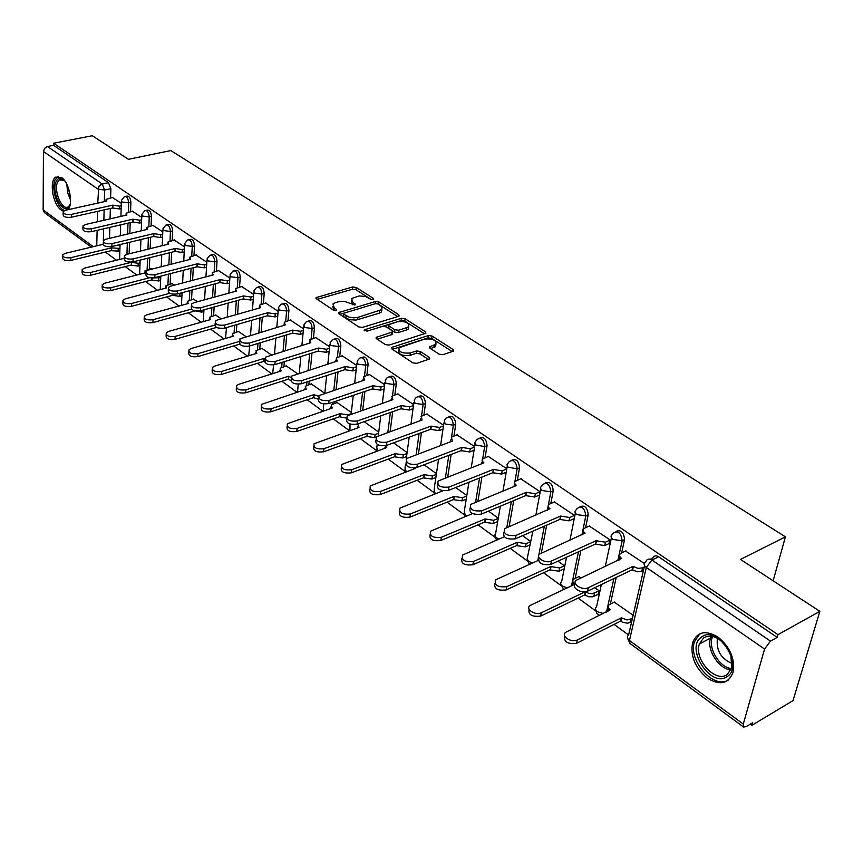 <?xml version="1.0" encoding="UTF-8"?>
<svg xmlns="http://www.w3.org/2000/svg" width="863" height="863" viewBox="0 0 863 863"><rect width="100%" height="100%" fill="white"/><g stroke="black" fill="none" stroke-linecap="round" stroke-linejoin="round"><path stroke-width="1.29" d="M373.269 299.634L373.485 298.49L356.214 287.422L352.654 286.948L316.085 297.638L316.462 298.835L333.625 310.238L336.192 310.583L336.462 309.407L334.218 307.918L332.989 303.949L335.48 302.589L340.044 301.381L344.531 301.392L354.887 305.06L355.135 303.905L352.881 302.438L351.608 298.49L359.353 295.912L365.599 296.57L370.745 299.299L373.269 299.634M67.886 209.741C73.635 204.315 69.31 182.298 61.489 177.476L55.61 177.12C48.954 181.338 52.934 204.704 61.133 209.968L63.528 211.144M717.984 637.077C705.697 629.861 697.261 631.662 692.655 642.493C690.13 655.794 694.963 667.649 707.142 678.059C719.753 685.783 728.404 683.852 733.086 672.288C735.179 658.836 730.152 647.099 717.984 637.077M439.094 354.164L442.902 354.671L452.946 351.338L453.56 351.004L453.107 349.526L432.061 336.031L428.328 335.534L391.478 347.498L391.888 348.932L412.838 362.848L416.689 363.366L429.763 358.889L429.343 357.39L420.292 351.468L416.484 350.961L410.357 352.956C402.169 353.657 398.404 351.91 399.051 347.746L424.704 339.083C432.795 338.425 436.527 340.151 435.901 344.261L429.601 346.829L430.033 348.285L439.094 354.164M53.603 143.226L92.33 135.739L128.404 159.31L170.831 150.572L785.427 536.84L740.465 559.44L819.85 611.338L777.973 634.661L53.603 143.226L53.582 145.329L47.443 146.516L102.212 183.981L104.628 190.043L104.337 201.662M398.447 316.354L399.138 315.977L398.717 314.661L378.965 302.007L375.362 301.521L338.684 312.589L339.073 313.862L358.717 326.904L362.438 327.401L398.447 316.354M405.092 318.749L425.481 331.813L425.912 333.215L389.116 345.092L385.329 344.585L376.592 338.781L376.192 337.39L392.395 331.985L391.985 330.615L386.246 326.861L382.536 326.376L367.163 331.122L364.272 329.828L401.424 318.264L405.092 318.749L404.79 321.09L424.553 333.787M819.85 611.338L793.011 700.637L751.943 725.276L750.346 724.122M105.351 252.061L116.494 260.216M125.2 266.581L136.742 275.038M145.62 281.532L157.595 290.302M166.645 296.926L179.073 306.02M188.307 312.773L201.198 322.212M210.626 329.116L224.013 338.911M233.646 345.955L247.552 356.128M257.379 363.323L271.834 373.906M281.877 381.252L296.904 392.255M307.174 399.763L322.794 411.209M333.301 418.889L349.31 430.605M360.303 438.652L376.505 450.518M388.231 459.094L404.639 471.101M417.131 480.249L433.744 492.395M447.056 502.147L463.863 514.445M478.059 524.833L495.071 537.293M510.195 548.35L527.422 560.961M543.528 572.752L560.961 585.513M578.134 598.081L595.783 610.993M614.089 624.391L628.598 635.006M777.973 634.661L777.185 637.39L770.476 641.133L764.564 649.041L743.28 724.079L743.572 727.034L746.096 726.668L752.676 722.73L751.943 725.276M53.582 145.329L108.468 182.643L110.874 188.684L110.626 197.778M110.335 208.49L110.054 218.868M109.828 227.379L109.525 238.339M91.327 247.12L44.369 212.578L43.15 209.892L43.441 151.5L44.628 148.296L47.443 146.516M141.759 217.411L132.309 211.187M162.805 231.899L152.902 225.372M152.147 269.062L151.111 268.598M184.488 246.829L174.099 239.979M174.488 285.135L171.974 283.614M206.829 262.212L195.933 255.017M197.53 301.726L193.463 299.094M229.86 278.08L218.436 270.529M221.316 318.846L215.588 315.027M253.625 294.445L241.651 286.516M245.89 336.527L238.404 331.457M278.156 311.327L265.588 302.999M271.284 354.812L261.921 348.393M303.474 328.771L290.292 320.022M297.541 373.701L286.182 365.858M329.644 346.786L315.804 337.606M324.704 393.258L311.219 383.895M356.689 365.405L342.158 355.761M351.327 412.417L337.077 402.514M384.661 384.671L369.407 374.531M413.604 404.596L397.595 393.949M443.571 425.243L426.754 414.035M474.618 446.613L456.948 434.844M506.808 468.782L488.242 456.408M540.022 491.651L520.68 478.76M574.413 515.34L554.337 501.953M608.987 543.604L610.141 539.936L589.289 526.031M581.209 577.876L578.836 576.635M598.091 594.359L599.192 590.831L594.834 587.692M644.262 563.431L625.589 551.047M633.14 615.265L614.262 602.147M615.966 531.338C620.982 529.504 623.841 532.277 624.553 539.634L621.63 552.903M616.225 577.433L610.357 604.068M579.979 506.689C584.758 504.92 587.509 507.627 588.21 514.801L585.567 527.692M580.831 550.723L575.168 578.361M545.33 482.956C549.893 481.263 552.525 483.906 553.215 490.896L550.831 503.442M546.689 525.157L541.349 553.14M511.953 460.108C516.311 458.458 518.836 461.047 519.526 467.875L517.358 480.108M513.733 500.626L509.127 526.613M479.763 438.091C483.938 436.484 486.365 439.019 487.045 445.696L485.092 457.638M481.899 477.077L477.929 501.274M448.717 416.861C452.708 415.286 455.049 417.757 455.729 424.294L453.96 435.966M451.155 454.434L447.735 477.034M418.749 396.365C422.568 394.823 424.823 397.239 425.502 403.647L423.906 415.06M421.446 432.643L418.479 453.798M389.796 376.581C393.452 375.06 395.632 377.433 396.311 383.701L394.876 394.876M392.708 411.662L390.162 431.5M361.813 357.465C365.329 355.955 367.422 358.274 368.113 364.434L366.818 375.383M364.92 391.435L362.719 410.076M334.693 338.965L334.79 338.932C338.156 337.53 340.173 339.817 340.842 345.804L339.688 356.548M338.026 371.91L336.128 389.461M334.822 401.565L334.628 403.334M308.425 321.058L308.674 320.982C311.899 319.72 313.83 321.985 314.466 327.778L313.431 338.328M311.985 353.064L310.356 369.623M309.213 381.23L308.878 384.65M282.999 303.722L283.388 303.614C286.473 302.481 288.328 304.725 288.932 310.346L288.015 320.691M286.753 334.844L285.362 350.497M284.369 361.651L283.938 366.559M258.371 286.937L258.889 286.796C261.856 285.782 263.625 287.994 264.218 293.452L263.398 303.625M262.309 317.239L261.122 332.039M260.27 342.784L259.763 349.04M234.509 270.68L235.146 270.507C237.994 269.601 239.698 271.791 240.259 277.088L239.547 287.088M238.609 300.195L237.605 314.218M236.861 324.574L236.333 332.061M211.381 254.919L212.125 254.725C214.855 253.916 216.494 256.084 217.044 261.219L216.419 271.058M215.621 283.7L214.779 297.001M214.143 307.001L213.603 315.588M188.954 239.634L189.795 239.418C192.417 238.695 194.002 240.842 194.531 245.836L193.992 255.513M193.312 267.713L192.611 280.346M192.071 290.011L191.543 299.612M167.195 224.801L168.123 224.574C170.647 223.938 172.169 226.052 172.686 230.917L172.222 240.432M171.661 252.233L171.079 264.24M170.637 273.582L170.13 284.11M146.074 210.399L147.077 210.162C149.504 209.601 150.971 211.683 151.478 216.43L151.09 225.804M150.626 237.206L150.162 248.641M149.795 257.692L149.331 269.051M125.556 196.419L126.645 196.171C128.975 195.674 130.389 197.735 130.885 202.352L130.572 211.586M130.194 222.632L129.828 233.517M129.526 242.298L129.137 253.808M785.427 536.84L773.129 580.799M121.327 203.344L112.309 197.411M466.236 499.148L462.018 500.864L453.841 499.742L454.024 496.398L462.514 497.735L466.743 496.02M120.011 245.923L118.619 244.919M777.185 637.39L658.663 556.797C655.912 555.2 653.917 555.632 652.708 558.113L650.335 559.256M378.738 432.147L364.175 421.673M407.088 452.557L393.582 442.838M436.43 473.679L424.057 464.769M474.014 450.335L469.752 451.975L461.122 450.637L416.883 467.509C408.695 468.285 405.168 466.376 406.279 461.791L406.3 461.608M466.818 495.545L455.664 487.519M498.285 518.199L488.48 511.144M530.745 541.554L522.557 535.664M564.326 565.74L557.983 561.166M351.306 300.874L352.622 304.758L352.881 302.438M332.676 306.365L333.97 310.259L334.218 307.918M371.23 299.537L355.955 289.72L352.395 289.245L317.239 299.353M343.582 313.215L339.795 314.337M397.746 316.57L378.113 304.035M378.048 303.992L375.513 303.657L343.452 313.323L343.722 314.218L349.062 317.131L353.647 317.864L357.908 317.368L381.759 309.623L382.007 306.991L378.048 303.992M343.398 313.895L343.474 316.57L343.722 314.218M381.856 309.526L381.478 311.964L379.202 313.204L356.074 320.065L349.677 319.731L343.474 316.57M377.217 339.191L391.403 334.736L392.212 333.485M366.872 331.198L401.122 320.605L401.424 318.264M406.818 327.627L408.641 326.646C409.181 322.708 405.513 321.068 397.638 321.705L388.641 324.65L389.051 325.998L394.79 329.742L398.512 330.238L406.818 327.627L406.516 329.99L408.328 328.997L408.631 326.732M388.533 325.502L388.76 328.361L389.051 325.998M406.516 329.99L398.21 332.6L394.499 332.104L388.76 328.361M404.79 321.09L401.122 320.605M435.912 344.251L435.567 346.646L430.583 348.641M398.717 350.173C398.145 354.337 401.921 356.074 410.033 355.362L410.357 352.956M428.48 359.45L419.968 353.862L416.171 353.355L410.033 355.362M452.234 351.575L431.737 338.404L428.005 337.908L392.471 349.321M119.849 251.165L111.607 250.723L111.489 247.854L119.935 248.436M103.064 244.315L65.157 253.388L62.621 254.822C62.708 257.282 65.448 258.231 70.842 257.67L111.489 247.854M111.413 250.594L70.809 260.443C65.405 261.014 62.675 260.054 62.589 257.584L62.611 255.977M112.611 197.347L106.073 199.429L106.839 201.101L65.696 210.227L63.128 211.597C63.204 213.97 65.987 214.898 71.467 214.391L112.686 205.167L119.482 206.16L119.396 208.975L112.6 207.972L71.424 217.239C65.955 217.756 63.172 216.818 63.096 214.445L63.118 212.708M121.165 208.576L119.396 208.975M121.252 205.761L119.482 206.16M112.686 205.167L112.6 207.972M139.946 265.61L138.091 266.074L131.489 265.2L131.392 262.298L138.199 263.312L140.054 262.848M124.283 258.285L84.639 268.091L82.136 269.526C82.179 272.093 84.962 273.086 90.496 272.503L131.392 262.298M131.295 265.06L90.432 275.308C84.908 275.89 82.125 274.887 82.093 272.32L82.114 270.766M160.626 280.464L158.663 280.982L151.953 280.087L151.834 277.994M151.403 268.522L144.973 270.788L145.771 272.73L104.693 283.226L102.233 284.65C102.222 287.336 105.059 288.382 110.723 287.778L149.579 277.746M153.312 277.929L160.755 277.681M151.759 279.946L110.647 290.604C104.984 291.209 102.158 290.162 102.158 287.476L102.201 285.987M181.931 295.761L179.828 296.322L173.021 295.416L172.87 294.197M172.276 283.539L165.858 285.836L166.678 287.897L125.351 298.814L122.934 300.227C122.87 303.042 125.75 304.132 131.564 303.506L169.752 293.312M178.005 293.787L182.071 292.945M172.816 295.265L131.456 306.354C125.653 306.991 122.783 305.89 122.837 303.075L122.891 301.672M70.27 203.916L69.72 205.426C64.671 217.8 50.593 192.978 56.106 181.575C57.994 177.746 60.658 177.293 64.099 180.205L64.865 180.993M64.25 180.345L59.299 179.903L57.594 182.244C53.204 191.101 62.686 212.039 68.619 206.505L70 204.747M58.382 176.268L55.103 179.817C50.971 188.296 57.26 208.576 64.617 210.54M701.425 637.164C717.099 624.068 744.747 665.923 727.196 676.56C711.069 688.728 684.672 647.973 701.425 637.164M724.629 644.1C716.97 636.279 709.904 634.251 703.453 638.027L699.364 644.057C693.723 659.3 715.729 683.55 727.315 674.478L731.759 667.876L730.832 654.661M701.069 633.313L699.526 634.273L694.51 641.662C687.649 660.022 713.55 689.774 728.361 679.979M732.353 663.593C721.134 658.911 716.139 650.637 717.369 638.76L717.52 638.307M132.622 211.122L126.084 213.237L126.872 215.016L85.469 224.509L82.934 225.869C82.977 228.35 85.804 229.331 91.413 228.803L132.891 219.191L139.795 220.205L139.687 223.042L132.783 222.028L91.349 231.683C85.75 232.212 82.924 231.241 82.88 228.749L82.913 227.077M141.564 222.611L139.687 223.042M141.672 219.774L139.795 220.205M132.891 219.191L132.783 222.028M153.215 225.297L146.678 227.444L147.487 229.331L105.836 239.213L103.344 240.572C103.333 243.172 106.203 244.186 111.963 243.636L153.69 233.636L160.701 234.671L160.572 237.541L153.571 236.494L111.877 246.548C106.127 247.098 103.258 246.084 103.269 243.485L103.312 241.867M162.578 237.055L160.572 237.541M162.697 234.186L160.701 234.671M153.69 233.636L153.571 236.494M174.412 239.903L167.897 242.082L168.727 244.078L126.818 254.38L124.369 255.728C124.315 258.436 127.239 259.504 133.129 258.932L175.113 248.501L182.244 249.558L182.093 252.46L174.973 251.403L133.031 261.867C127.141 262.449 124.218 261.37 124.272 258.663L124.326 257.109M184.218 251.92L182.093 252.46M184.369 249.029L182.244 249.558M175.113 248.501L174.973 251.403M203.873 311.511L201.64 312.126L194.531 310.745M193.765 299.008L187.357 301.338L188.199 303.517L146.634 314.887L144.261 316.279C144.153 319.213 147.077 320.367 153.031 319.72L191.457 309.105M194.509 311.058L152.913 322.589C146.958 323.247 144.035 322.104 144.153 319.159L144.207 317.821M215.901 314.941L209.515 317.304L210.389 319.612L168.576 331.446L166.257 332.816C166.084 335.89 169.051 337.099 175.178 336.43L214.758 325.114M226.484 327.735L224.11 328.415L218.005 327.994M216.559 327.411L175.027 339.332C168.911 340.011 165.944 338.803 166.128 335.718L166.181 334.488M196.257 254.941L189.752 257.152L190.615 259.267L148.458 270L146.052 271.338C145.933 274.175 148.911 275.297 154.962 274.704L197.196 263.83L204.434 264.909L204.261 267.832L197.023 266.753L154.833 277.67C148.792 278.264 145.825 277.142 145.933 274.294L145.987 272.827M206.527 267.25L204.261 267.832M206.699 264.326L204.434 264.909M197.196 263.83L197.023 266.753M218.771 270.443L212.287 272.686L213.172 274.919L170.766 286.117L168.414 287.433C168.242 290.399 171.262 291.575 177.476 290.96L219.957 279.634L227.314 280.734L227.12 283.69L219.763 282.589L177.325 293.959C171.111 294.585 168.102 293.398 168.274 290.421L168.339 289.04M229.526 283.042L227.12 283.69M229.731 280.087L227.314 280.734M219.957 279.634L219.763 282.589M238.706 331.36L232.363 333.754L233.247 336.203L191.208 348.523L188.954 349.871C188.695 353.096 191.726 354.359 198.015 353.668L239.785 341.295M239.709 344.154L197.843 356.602C191.554 357.304 188.533 356.031 188.792 352.805L188.857 351.673M264.79 362.061L263.679 361.381L263.927 358.458L265.168 359.202M262.233 348.296L255.912 350.712L256.829 353.312L214.563 366.149L212.374 367.465C212.039 370.842 215.114 372.169 221.586 371.457L263.927 358.458M263.679 361.381L221.392 374.423C214.919 375.146 211.845 373.808 212.179 370.432L212.244 369.396M255.642 353.668L255.793 352.298M290.907 380.464L288.21 379.235L288.479 376.279L291.209 377.519M286.505 365.761L280.216 368.199L281.155 370.971L238.663 384.348L236.548 385.632C236.138 389.17 239.256 390.561 245.923 389.828L288.479 376.279M288.21 379.235L245.696 392.816C239.04 393.56 235.912 392.158 236.333 388.609L236.397 387.703M279.785 371.403L280.076 369.903M318.328 399.213L313.539 397.66L313.83 394.671L318.544 396.225M311.543 383.787L305.308 386.257L306.268 389.191L261.532 404.38C261.025 408.091 264.197 409.569 271.068 408.803L313.83 394.671M313.539 397.66L270.809 411.824C263.949 412.59 260.777 411.112 261.284 407.39L261.349 406.613M304.725 389.698L305.135 388.07M346.678 418.134L339.946 416.872L340.022 413.679L347.908 414.898L351.165 413.776M337.411 402.406L331.23 404.887L332.212 408.016L287.357 423.755C286.743 427.638 289.979 429.202 297.055 428.426L340.022 413.679M339.688 416.689L296.764 431.478C289.688 432.255 286.462 430.702 287.077 426.797L287.131 426.16M330.507 408.587L331.014 406.84M376.139 437.099L374.747 437.595L366.991 436.549L367.088 433.323L375.114 434.564L378.587 433.312M358.814 423.55L358.005 424.143L359.019 427.455L314.067 443.776C313.345 447.865 316.624 449.504 323.927 448.706L367.088 433.323M366.721 436.354L323.603 451.791C316.311 452.59 313.021 450.95 313.754 446.851L313.798 446.365M357.163 428.113L357.767 426.236M406.549 456.581L402.838 457.962L394.952 456.894L395.081 453.625L403.258 454.898L406.958 453.517M385.2 445.783L386.732 447.573L341.705 464.488C340.853 468.782 344.208 470.518 351.748 469.699L395.081 453.625M394.682 456.7L351.381 472.816C343.852 473.636 340.507 471.888 341.36 467.595L341.392 467.271M384.747 448.296L385.416 446.279M435.869 477.498L431.921 479.041L423.884 477.94L424.046 474.639L432.374 475.945L436.322 474.413M414.876 467.983L415.394 468.372L370.324 485.934C369.342 490.432 372.751 492.266 380.54 491.435L424.046 474.639M423.604 477.735L380.141 494.585C372.352 495.416 368.954 493.571 369.936 489.062L369.957 488.911M413.291 469.181L413.614 468.059M241.974 286.419L235.523 288.695L236.43 291.068L193.787 302.751L191.5 304.035C191.252 307.152 194.326 308.382 200.723 307.746L243.431 295.933L250.917 297.055L250.691 300.033L243.215 298.911L200.54 310.777C194.153 311.414 191.09 310.184 191.338 307.055L191.403 305.772M253.258 299.321L250.691 300.033M253.485 296.343L250.917 297.055M243.431 295.933L243.215 298.911M265.923 302.913L259.493 305.211L260.432 307.735L217.562 319.914L215.34 321.176C215.016 324.434 218.134 325.739 224.714 325.081L267.659 312.751L275.265 313.895L275.017 316.904L267.411 315.761L224.509 328.145C217.94 328.803 214.811 327.498 215.146 324.229L215.221 323.042M277.746 316.117L275.017 316.904M278.005 313.107L275.265 313.895M267.659 312.751L267.411 315.761M290.637 319.925L284.251 322.255L285.211 324.93L239.957 338.868C239.547 342.287 242.73 343.668 249.504 342.989L292.676 330.108L300.41 331.284L300.13 334.326L292.395 333.161L249.267 346.074C242.503 346.764 239.331 345.383 239.741 341.953L239.817 340.885M303.032 333.452L300.13 334.326M283.97 325.297L284.11 323.895M303.323 330.41L300.41 331.284M292.676 330.108L292.395 333.161M316.149 337.498L309.817 339.849L310.799 342.697L265.416 357.153C264.909 360.745 268.145 362.19 275.124 361.489L318.512 348.048L326.387 349.245L326.074 352.32L318.199 351.122L274.855 364.618C267.886 365.319 264.661 363.873 265.157 360.27L265.232 359.321M329.17 351.349L326.074 352.32M309.332 343.15L309.644 341.608M329.483 348.274L326.387 349.245M318.512 348.048L318.199 351.122M342.514 355.653L336.236 358.026L337.25 361.058L291.737 376.052C291.133 379.828 294.434 381.349 301.619 380.637L345.211 366.581L353.226 367.811L352.881 370.917L344.866 369.698L301.316 383.787C294.132 384.51 290.842 382.978 291.457 379.202L291.532 378.382M356.182 369.839L352.881 370.917M335.578 361.586L336.031 359.914M356.538 366.732L353.226 367.811M345.211 366.581L344.866 369.698M369.763 374.413L363.55 376.818L364.585 380.033L318.986 395.61C318.264 399.558 321.619 401.176 329.04 400.443L372.827 385.75L380.993 387.002L380.605 390.141L372.449 388.9L328.706 403.625C321.295 404.369 317.94 402.751 318.663 398.782L318.727 398.113M384.121 388.954L380.605 390.141M362.73 380.648L363.312 378.835M384.52 385.815L380.993 387.002M372.827 385.75L372.449 388.9M397.951 393.819L391.802 396.246L392.87 399.666L347.196 415.837C346.354 419.99 349.763 421.694 357.433 420.95L401.403 405.588L409.72 406.872L409.289 410.044L400.982 408.76L357.055 424.165C349.396 424.92 345.987 423.215 346.829 419.051L346.894 418.533M413.043 408.717L409.289 410.044M390.853 400.367L391.522 398.415M413.474 405.545L409.72 406.872M401.403 405.588L400.982 408.76M427.12 413.906L421.058 416.354L422.147 419.99L376.419 436.797C375.448 441.155 378.922 442.956 386.851 442.19L430.982 426.128L439.45 427.433L438.987 430.637L430.518 429.332L386.43 445.448C378.512 446.214 375.049 444.413 376.02 440.044L376.063 439.688M442.989 429.159L438.987 430.637M419.979 420.777L420.734 418.663M443.463 425.966L439.45 427.433M430.982 426.128L430.518 429.332M442.892 490.777L399.979 508.134C398.857 512.859 402.32 514.801 410.378 513.96L454.024 496.398M453.539 499.526L409.936 517.131C401.91 517.983 398.436 516.042 399.537 511.317M497.714 521.543L493.194 523.463L484.866 522.32L485.092 518.943L493.733 520.303L498.253 518.393M472.503 513.582L430.723 531.144C429.44 536.106 432.967 538.156 441.306 537.304L485.092 518.943M484.564 522.093L440.82 540.508C432.633 541.403 429.073 539.375 430.141 534.445M530.13 544.844L525.524 546.883L517.023 545.718L517.293 542.298L526.106 543.701L530.723 541.673M504.251 536.808L462.622 555.006C461.166 560.206 464.758 562.385 473.399 561.522L517.293 542.298M516.71 545.492L472.859 564.758C464.499 565.686 460.842 563.571 461.888 558.415M563.668 569.051L559.041 571.187L550.389 569.99L550.691 566.538L559.688 567.973L564.305 565.837M538.113 560.475L495.729 579.763C494.1 585.233 497.768 587.53 506.71 586.667L550.691 566.538M550.065 569.753L506.117 589.936C497.584 590.907 493.819 588.695 494.844 583.302M598.48 594.165L592.773 596.786L588.782 596.786L584.672 594.941L585.341 591.802M585.481 591.781L588.771 593.377L592.223 593.733L599.17 590.928M579.224 576.452L573.809 579.073C572.191 580.519 572.482 582.147 574.661 583.927L574.575 584.38M574.995 584.175L530.119 605.481C524.877 608.944 535.47 615.912 541.317 612.795L585.071 591.835M584.672 594.941L540.67 616.085C531.932 617.099 528.07 614.78 529.073 609.127M572.406 585.405L573.14 582.309M631.64 621.77L627.66 623.215L622.773 622.363L620.626 621.101L621.371 617.822L627.034 619.936L632.396 618.491M614.65 601.953L609.386 604.585C607.628 606.106 607.908 607.822 610.26 609.763L565.88 632.212C560.238 635.718 571.317 643.291 577.293 639.947L621.371 617.822M620.626 621.101L576.592 643.269C567.638 644.327 563.668 641.889 564.661 635.977M607.94 611.328L608.577 607.919M457.325 434.704L451.349 437.174L452.471 441.047L406.721 458.512C405.61 463.086 409.148 464.995 417.336 464.218L461.619 447.401L470.259 448.738L469.752 451.975M450.162 441.91L450.982 439.645M474.542 447.099L470.259 448.738M461.619 447.401L461.122 450.637M488.62 456.257L482.298 459.213L482.093 460.928L483.906 462.859L438.167 481.025C436.894 485.837 440.497 487.854 448.976 487.066L493.388 469.45L502.19 470.82L501.64 474.089L492.838 472.719L448.469 490.389C440.001 491.176 436.408 489.17 437.66 484.348M506.214 472.255L501.64 474.089M481.468 463.819L482.32 461.371M506.775 468.987L502.19 470.82M493.388 469.45L492.838 472.719M521.069 478.598L514.823 481.597L514.575 483.42L516.495 485.491L470.799 504.391C469.364 509.45 473.032 511.576 481.813 510.788L526.333 492.32L535.319 493.722L534.715 497.034L525.74 495.621L481.263 514.143C472.622 514.974 468.922 512.87 470.152 507.832M539.386 495.071L534.715 497.034M513.938 486.538L514.812 483.906M540.001 491.77L535.319 493.722M526.333 492.32L525.74 495.621M554.736 501.781L549.105 504.294C547.606 505.632 547.897 507.12 549.99 508.739L504.693 528.652C503.086 533.96 506.829 536.225 515.934 535.438L560.54 516.063L569.709 517.509L569.041 520.842L559.882 519.397L515.319 538.825C506.495 539.688 502.687 537.487 503.895 532.212M573.722 518.792L569.041 520.842M547.66 510.109L548.534 507.271M574.391 515.459L569.709 517.509M560.54 516.063L559.882 519.397M589.688 525.847L584.186 528.383C582.557 529.785 582.859 531.36 585.103 533.118L539.936 553.873C534.629 557.218 545.481 564.068 551.403 561.047L596.063 540.723L605.427 542.201L604.704 545.578L595.351 544.1L550.734 564.478C541.705 565.384 537.789 563.075 538.965 557.552M609.397 543.42L604.704 545.578M582.687 534.585L583.539 531.543M610.119 540.055L605.427 542.201M596.063 540.723L595.351 544.1M625.999 550.853L620.659 553.41C618.868 554.877 619.181 556.549 621.597 558.447L576.603 580.109C570.885 583.496 582.245 590.928 588.307 587.703L632.989 566.355L638.048 568.372L642.547 567.876L641.77 571.284L637.272 571.781L632.223 569.763L587.574 591.166C581.856 594.24 570.767 587.541 575.459 583.895M643.442 570.475L641.77 571.284M619.116 560.033L619.914 556.743M644.23 567.067L642.547 567.876M632.989 566.355L632.223 569.763M373.355 299.601L373.485 298.49M336.343 310.529L336.462 309.407M355.006 305.017L355.135 303.905M764.564 649.041L646.311 567.444L629.451 640.486L743.28 724.079M110.874 188.684L104.628 190.043L98.058 189.18L43.441 151.5M104.132 209.882L103.862 220.292M103.657 228.814L103.355 240.55M96.764 245.826L97.12 230.335M97.314 221.791L97.551 211.359M97.746 203.118L98.738 186.742L101.305 184.283L108.468 182.643M43.15 209.892L93.226 246.667M624.553 539.634L622.169 540.745L617.8 560.648M613.863 578.566L606.506 612.04M588.21 514.801L585.815 515.847L581.921 534.931M578.469 551.802L571.522 585.815M553.215 490.896L550.831 491.899L548.296 505.265M548.145 506.063L547.671 508.587M547.52 509.397L547.358 510.238M544.326 526.182L538.814 555.211M538.598 556.322L538.167 558.631M537.973 559.655L537.789 560.616M519.526 467.875L517.142 468.836L514.92 481.478M514.575 483.409L514.337 484.758M511.371 501.608L506.786 527.617M487.045 445.696L484.672 446.603L482.687 458.792M482.277 461.295L482.158 462.05M479.548 478.016L475.599 502.234M455.729 424.294L453.355 425.168L451.576 436.991M448.803 455.33L445.394 477.94M425.502 403.647L423.14 404.477L421.532 415.998M419.105 433.506L416.16 454.672M396.311 383.701L393.96 384.499L392.525 395.739M390.378 412.482L387.843 432.331M368.113 364.434L365.761 365.189L364.477 376.192M362.6 392.212L360.41 410.874M340.842 345.804L338.512 346.527L337.357 357.304M335.707 372.665L333.83 390.227M332.525 402.341L332.331 404.132M314.466 327.778L312.136 328.479L311.111 339.04M309.677 353.776L308.059 370.356M306.926 381.975L306.592 385.405M288.932 310.346L286.624 311.004L285.707 321.37M284.456 335.534L283.086 351.187M282.093 362.363L281.662 367.282M264.218 293.452L261.91 294.089L261.101 304.272M260.022 317.897L258.846 332.708M257.994 343.463L257.498 349.731M240.259 277.088L237.972 277.703L237.26 287.703M236.333 300.831L235.34 314.866M234.607 325.232L234.078 332.719M217.044 261.219L214.768 261.813L214.153 271.651M213.355 284.305L212.525 297.616M211.899 307.627L211.359 316.214M194.531 245.836L192.266 246.408L191.737 256.084M191.068 268.296L190.367 280.939M189.838 290.604L189.31 300.216M172.686 230.917L170.432 231.457L169.979 240.982M169.418 252.783L168.857 264.801M168.414 274.154L167.907 284.693M151.478 216.43L149.234 216.947L148.857 226.333M148.404 237.746L147.94 249.18M147.584 258.242L147.131 269.612M130.885 202.352L128.652 202.859L128.35 212.093M127.983 223.15L127.627 234.046M127.336 242.827L126.947 254.348M124.412 196.667C126.742 196.171 128.156 198.231 128.652 202.859L122.007 201.985L121.413 200.389L124.412 196.667M144.844 210.68C147.26 210.108 148.727 212.201 149.234 216.947L142.481 216.063L141.877 214.369L144.844 210.68M165.869 225.114C168.393 224.466 169.903 226.581 170.432 231.457L163.571 230.561L162.945 228.76L165.869 225.114M187.53 239.979C190.151 239.256 191.726 241.403 192.266 246.408L185.297 245.491L184.65 243.582L187.53 239.979M209.849 255.308C212.578 254.499 214.218 256.667 214.768 261.813L207.692 260.874L207.023 258.846L209.849 255.308M232.859 271.122C235.696 270.205 237.401 272.406 237.972 277.703L230.788 276.753L230.097 274.596L232.859 271.122M256.581 287.433C259.547 286.419 261.327 288.63 261.91 294.089L254.607 293.118L253.905 290.831L256.581 287.433M281.068 304.272C284.164 303.14 286.009 305.383 286.624 311.004L279.191 310.022L278.469 307.584L281.068 304.272M306.354 321.672C309.569 320.41 311.5 322.676 312.136 328.479L304.585 327.476L303.852 324.876L306.354 321.672M332.46 339.655C335.826 338.242 337.843 340.54 338.512 346.527L330.82 345.502L330.065 342.74L332.46 339.655M359.45 358.253C362.956 356.689 365.06 358.997 365.761 365.189L357.94 364.143L357.163 361.198L359.45 358.253M387.347 377.487C391.015 375.75 393.215 378.091 393.96 384.499L385.998 383.431L385.2 380.292L387.347 377.487M416.225 397.411C420.044 395.481 422.341 397.843 423.14 404.477L415.038 403.388L414.218 400.033L416.225 397.411M446.117 418.048C450.098 415.923 452.514 418.296 453.355 425.168L445.103 424.046L444.272 420.486L446.117 418.048M477.088 439.429C481.23 437.088 483.765 439.483 484.672 446.603L475.61 444.941L474.726 442.654L477.088 439.429M509.192 461.619C513.517 459.04 516.16 461.446 517.142 468.836L507.865 467.099L506.948 464.661L509.192 461.619M542.493 484.639C546.991 481.813 549.774 484.229 550.831 491.899L541.694 490.411L540.303 487.8L542.493 484.639M577.067 508.555C581.748 505.459 584.672 507.886 585.815 515.847L576.905 514.628C574.704 512.935 574.402 511.403 575.988 510.033L577.067 508.555M612.978 533.41C617.854 530.022 620.918 532.46 622.169 540.745L613.075 539.494C610.713 537.66 610.4 536.02 612.126 534.596L612.978 533.41M226.494 327.573L225.556 338.458M249.687 345.955L248.695 355.783M273.582 364.909L272.686 373.636M298.242 384.229L297.541 392.039M323.69 403.96L323.291 411.036M349.99 424.046L349.979 430.648M377.638 450.896L376.818 447.573L377.207 444.391M406.322 471.834L404.995 467.983L405.513 464.175M436.074 493.485L434.941 492.816L434.165 489.105L438.566 459.235M466.959 515.88L465.146 514.92L464.348 510.961L468.933 482.244M499.041 539.062L496.074 537.53L494.812 534.995L495.632 533.604L500.357 506.193M532.406 563.054L528.49 561.241L527.142 558.868L532.87 531.177M567.153 587.886L562.525 586.171C560.4 584.413 560.13 582.827 561.694 581.392L566.527 557.261M603.431 613.561L597.455 611.727C595.179 609.839 594.898 608.145 596.603 606.635L601.36 584.553M658.663 556.797L651.921 560.033L770.476 641.133M645.966 561.338C647.174 558.857 649.159 558.426 651.921 560.033L646.311 567.444C643.776 565.459 643.453 563.712 645.351 562.212L645.966 561.338M627.574 638.253L629.968 643.442L629.451 640.486C627.013 638.437 626.721 636.624 628.588 635.06L644.553 565.664M316.71 299.008L316.883 297.196M352.395 289.245L352.654 286.948M355.955 289.72L356.214 287.422M339.267 313.992L339.461 312.169M375.092 303.776L375.362 301.521M378.695 304.326L378.965 302.007M398.512 316.333L398.717 314.661M345.869 318.156L346.117 315.804M357.638 319.72L357.908 317.368M379.202 313.204L379.483 310.863M425.243 333.571L425.481 331.813M376.689 338.846L376.915 337.002M391.403 334.736L391.694 332.363M364.639 330.831L364.79 329.547M394.499 332.104L394.79 329.742M398.21 332.6L398.512 330.238M430.001 348.264L430.249 346.484M433.852 347.584L434.186 345.2M416.171 353.355L416.484 350.961M419.968 353.862L420.292 351.468M429.084 359.256L429.343 357.39M391.942 348.976L392.18 347.12M428.005 337.908L428.328 335.534M431.737 338.404L432.061 336.031M452.838 351.37L453.107 349.526M111.607 250.723L111.683 247.994M118.112 251.586L118.199 248.857M70.809 260.443L70.842 257.67M112.87 205.297L112.794 208.112M71.467 214.391L71.424 217.239M131.489 265.2L131.586 262.438M138.091 266.074L138.199 263.312M90.432 275.308L90.496 272.503M151.953 280.087L152.039 277.994M158.663 280.982L158.781 278.188M110.647 290.604L110.723 287.778M173.021 295.416L173.085 294.218M179.828 296.322L179.979 293.506M131.456 306.354L131.564 303.506M70.561 200.054L67.562 192.471L66.872 184.369M68.015 186.969L70.442 197.249M731.026 669.915C718.793 669.149 706.365 649.677 710.562 638.037L711.274 636.193M712.665 636.441C707.282 647.174 719.138 667.509 731.533 668.62M133.085 219.331L132.988 222.169M91.413 228.803L91.349 231.683M153.894 233.776L153.776 236.645M111.963 243.636L111.877 246.548M175.329 248.652L175.178 251.543M133.129 258.932L133.031 261.867M201.64 312.126L201.737 310.443M152.913 322.589L153.031 319.72M175.027 339.332L175.178 336.43M197.411 263.981L197.239 266.904M154.962 274.704L154.833 277.67M220.184 279.785L219.989 282.74M177.476 290.96L177.325 293.959M197.843 356.602L198.015 353.668M263.916 361.554L264.154 358.63M221.392 374.423L221.586 371.457M288.447 379.407L288.717 376.451M245.696 392.816L245.923 389.828M313.787 397.832L314.078 394.855M270.809 411.824L271.068 408.803M339.946 416.872L340.281 413.862M296.764 431.478L297.055 428.426M366.991 436.549L367.358 433.506M374.747 437.595L375.114 434.564M323.603 451.791L323.927 448.706M394.952 456.894L395.351 453.83M402.838 457.962L403.258 454.898M351.381 472.816L351.748 469.699M423.884 477.94L424.326 474.844M431.921 479.041L432.374 475.945M380.141 494.585L380.54 491.435M243.657 296.095L243.442 299.073M200.723 307.746L200.54 310.777M267.897 312.913L267.649 315.934M224.714 325.081L224.509 328.145M292.913 330.281L292.643 333.323M249.504 342.989L249.267 346.074M318.76 348.221L318.458 351.306M275.124 361.489L274.855 364.618M345.47 366.764L345.135 369.871M301.619 380.637L301.316 383.787M373.096 385.944L372.719 389.084M329.04 400.443L328.706 403.625M401.683 405.783L401.263 408.954M357.433 420.95L357.055 424.165M431.273 426.322L430.81 429.526M386.851 442.19L386.43 445.448M453.841 499.742L454.326 496.613M462.018 500.864L462.514 497.735M409.936 517.131L410.378 513.96M484.866 522.32L485.394 519.159M493.194 523.463L493.733 520.303M440.82 540.508L441.306 537.304M517.023 545.718L517.606 542.536M525.524 546.883L526.106 543.701M472.859 564.758L473.399 561.522M550.389 569.99L551.015 566.775M559.041 571.187L559.688 567.973M506.117 589.936L506.71 586.667M585.017 595.19L585.697 591.942M593.841 596.409L594.531 593.161M540.67 616.085L541.317 612.795M620.982 621.36L621.727 618.081M629.99 622.611L630.734 619.332M576.592 643.269L577.293 639.947M461.921 447.606L461.425 450.842M417.336 464.218L416.883 467.509M493.701 469.666L493.151 472.935M448.976 487.066L448.469 490.389M526.657 492.546L526.063 495.847M481.813 510.788L481.263 514.143M560.874 516.301L560.216 519.634M515.934 535.438L515.319 538.825M596.409 540.961L595.707 544.337M551.403 561.047L550.734 564.478M633.356 566.613L632.579 570.022M588.307 587.703L587.574 591.166M694.575 641.468L692.655 642.493M119.601 259.45L120.054 244.574M120.324 235.782L120.658 224.855M120.917 216.376L121.381 201.359M139.623 274.305L140.151 260.097M140.496 251.014L140.928 239.547M141.252 230.809L141.834 215.405M160.216 289.601L160.82 276.117M161.241 266.743L161.78 254.693M162.19 245.685L162.891 229.871M181.424 305.373L182.093 292.686M182.6 282.999L183.258 270.324M183.743 261.014L184.596 244.779M203.258 321.629L203.97 309.828M204.574 299.795L205.372 286.451M205.955 276.829L206.947 260.141M227.206 317.174L228.156 303.096M228.835 293.15L230.011 275.977M250.507 335.168L251.651 320.313M252.438 310.011L253.787 292.309M274.531 353.808L275.869 338.113M276.786 327.422L278.339 309.17M299.288 373.15L300.853 356.527M301.91 345.427L303.69 326.581M322.913 410.443L322.956 411.155M324.812 393.215L326.646 375.588M327.843 364.046L329.871 344.564M349.235 429.677L349.353 430.864M351.133 414.078L353.269 395.351M354.639 383.334L356.948 363.15M376.43 449.547L376.689 451.252M378.285 435.772L380.766 415.847M382.331 403.301L384.941 382.385M404.564 470.098L405.006 472.341M406.203 459.105L409.191 437.131M410.971 424.013L413.916 402.277M433.658 491.349L434.369 494.165M440.583 445.502L443.916 422.87M463.787 513.356L464.833 516.754M471.241 467.822L475.006 444.218M494.995 536.139L496.495 540.152M502.978 491.025L507.228 466.333M527.336 559.753L529.429 564.391M535.847 515.168L540.67 489.289M560.885 584.24L563.744 589.494M569.925 540.324L575.373 513.097M595.697 609.645L596.678 613.248L599.569 615.481M605.243 566.56L611.425 537.843M629.968 643.442L743.572 727.034M316.009 298.404L316.085 297.638M338.598 313.398L338.684 312.589M381.478 311.964L381.759 309.623M376.085 338.285L376.192 337.39M392.104 334.359L392.395 331.985M364.197 330.443L364.272 329.828M408.328 328.997L408.641 326.646M429.472 347.746L429.601 346.829M435.567 346.646L435.901 344.261M391.36 348.425L391.478 347.498M106.041 200.356L106.02 201.284M144.887 272.956L144.93 271.899M165.75 288.145L165.793 287.034M62.158 179.31L59.299 179.903M711.392 636.214L710.562 638.037L699.364 644.057M126.052 214.24L126.02 215.211M146.634 228.522L146.591 229.536M167.843 243.237L167.789 244.305M187.228 303.787L187.293 302.622M209.353 319.903L209.429 318.674M189.687 258.393L189.623 259.515M212.201 274.013L212.125 275.2M232.169 336.527L232.255 335.232M235.426 290.119L235.329 291.37M259.375 306.743L259.278 308.069"/></g></svg>
